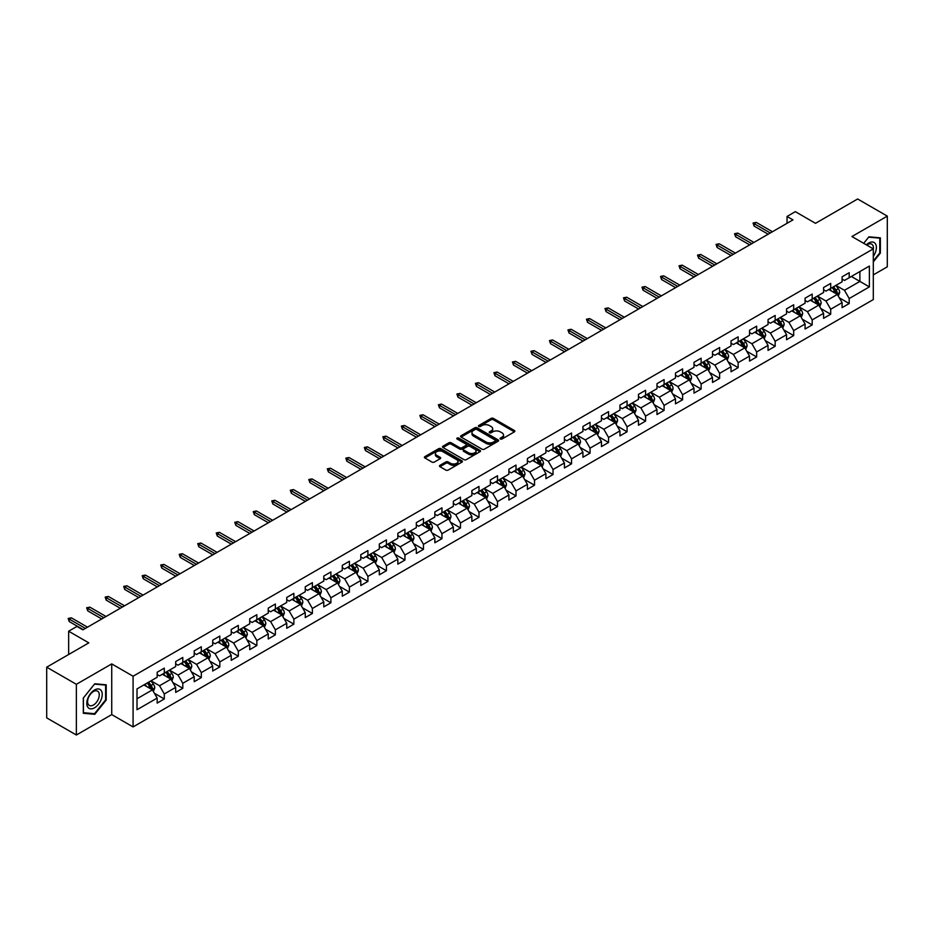 <?xml version="1.0" encoding="UTF-8"?>
<svg xmlns="http://www.w3.org/2000/svg" width="934" height="934" viewBox="0 0 934 934"><rect width="100%" height="100%" fill="white"/><g stroke="black" fill="none" stroke-linecap="round" stroke-linejoin="round"><path stroke-width="1.4" d="M500.379 439.003A1.156 0.665 0 0 0 502.013 439.003L514.389 431.858A1.646 0.946 0 0 0 514.867 431.181A1.646 0.946 0 0 0 514.389 430.504L493.421 418.409A1.646 0.946 0 0 0 491.086 418.409L478.71 425.554A1.156 0.665 0 0 0 480.345 426.488L481.944 425.565A5.265 3.047 0 0 1 489.404 425.565L491.144 426.581A5.265 3.047 0 0 1 492.685 428.729A5.265 3.047 0 0 1 491.144 430.878L489.544 431.8A1.156 0.665 0 0 0 491.179 432.746L492.778 431.823A5.265 3.047 0 0 1 500.227 431.823L501.978 432.827A5.265 3.047 0 0 1 503.519 434.987A5.265 3.047 0 0 1 501.978 437.135L500.379 438.058A1.156 0.665 0 0 0 500.379 439.003L500.379 438.058M439.961 465.342A1.646 0.946 0 0 0 439.47 466.019A1.646 0.946 0 0 0 439.961 466.685L445.833 470.082A1.646 0.946 0 0 0 448.168 470.082L461.91 462.143A1.646 0.946 0 0 0 462.388 461.478A1.646 0.946 0 0 0 461.91 460.801L440.941 448.705A1.646 0.946 0 0 0 438.618 448.705L424.877 456.633A1.646 0.946 0 0 0 424.386 457.31A1.646 0.946 0 0 0 424.877 457.975L431.975 462.085A1.646 0.946 0 0 0 434.31 462.085L440.194 458.687A1.646 0.946 0 0 0 440.673 458.01A1.646 0.946 0 0 0 440.194 457.345L436.668 455.302A4.401 2.545 0 0 1 435.372 453.504A4.401 2.545 0 0 1 438.093 451.157A4.401 2.545 0 0 1 442.903 451.706L456.703 459.68A4.401 2.545 0 0 1 457.987 461.478A4.401 2.545 0 0 1 455.267 463.824A4.401 2.545 0 0 1 450.468 463.276L448.168 461.945A1.646 0.946 0 0 0 445.833 461.945L439.961 465.342L439.961 466.685L445.833 463.322L445.833 461.945M873.302 274.9L887.3 266.82L887.3 216.116L857.634 198.989L815.51 223.319L795.336 211.668L787.035 216.466L792.966 219.887L82.892 629.843L76.962 626.422L68.649 631.221L68.649 654.512M76.366 684.307L76.366 735.011L111.73 714.592L111.73 663.899L76.366 684.307L46.7 667.18L88.823 642.861L68.649 631.221M111.73 663.899L133.083 676.228L873.302 248.864L873.302 299.569L133.083 726.921L133.083 676.228M887.3 216.116L851.936 236.535L873.302 248.864M482.061 449.172A1.646 0.946 0 0 0 484.396 449.172L498.137 441.233A1.646 0.946 0 0 0 498.616 440.568A1.646 0.946 0 0 0 498.137 439.891L477.169 427.784A1.646 0.946 0 0 0 474.846 427.784L461.092 435.723A1.646 0.946 0 0 0 460.614 436.388A1.646 0.946 0 0 0 461.092 437.065L482.061 449.172M457.543 439.249A1.156 0.665 0 0 1 458.711 439.412L480.006 451.706L466.276 459.621A1.646 0.946 0 0 1 463.953 459.621L442.985 447.526L442.985 446.183A1.646 0.946 0 0 0 442.506 446.849A1.646 0.946 0 0 0 442.985 447.526M442.985 446.183L448.869 442.786A1.646 0.946 0 0 1 451.192 442.786L459.703 447.69A1.646 0.946 0 0 0 462.026 447.69L465.926 445.436A1.646 0.946 0 0 0 466.416 444.771A1.646 0.946 0 0 0 465.926 444.094L457.076 438.98A1.156 0.665 0 0 1 458.711 438.046L480.018 450.351A1.646 0.946 0 0 1 480.508 451.017A1.646 0.946 0 0 1 480.018 451.694L480.018 450.351M76.366 735.011L46.7 717.884L46.7 667.18M154.39 693.25L164.291 698.971L164.291 693.974L175.685 687.389L175.685 692.398L182.807 688.288L182.807 683.279L194.202 676.706L194.202 681.703L201.312 677.594L201.312 672.597L212.707 666.024L212.707 671.021L219.829 666.911L219.829 661.902L231.223 655.329L231.223 660.326L238.333 656.217L238.333 651.22L249.728 644.647L249.728 649.644L256.85 645.534L256.85 640.537L268.245 633.952L268.245 638.961L275.367 634.851L275.367 629.843L286.75 623.27L286.75 628.267L293.871 624.157L293.871 619.16L305.266 612.576L305.266 617.584L312.388 613.475L312.388 608.466L323.771 601.893L323.771 606.89L330.893 602.78L330.893 597.783L342.288 591.21L342.288 596.207L349.409 592.098L349.409 587.101L360.793 580.516L360.793 585.525L367.914 581.415L367.914 576.406L379.309 569.833L379.309 574.83L386.431 570.721L386.431 565.724L397.826 559.139L397.826 564.148L404.936 560.038L404.936 555.029L416.331 548.456L416.331 553.453L423.452 549.344L423.452 544.347L434.847 537.774L434.847 542.771L441.957 538.661L441.957 533.664L453.352 527.08L453.352 532.088L460.474 527.979L460.474 522.97L471.868 516.397L471.868 521.394L478.99 517.284L478.99 512.287L490.373 505.703L490.373 510.711L497.495 506.602L497.495 501.593L508.89 495.02L508.89 500.017L516.012 495.907L516.012 490.91L527.395 484.337L527.395 489.334L534.517 485.225L534.517 480.228L545.911 473.643L545.911 478.652L553.033 474.53L553.033 469.533L564.416 462.96L564.416 467.957L571.538 463.848L571.538 458.851L582.933 452.266L582.933 457.275L590.054 453.165L590.054 448.157L601.449 441.584L601.449 446.58L608.559 442.471L608.559 437.474L619.954 430.901L619.954 435.898L627.076 431.788L627.076 426.791L638.471 420.207L638.471 425.215L645.581 421.094L645.581 416.097L656.976 409.524L656.976 414.521L664.097 410.411L664.097 405.414L675.492 398.83L675.492 403.838L682.614 399.729L682.614 394.72L693.997 388.147L693.997 393.144L701.119 389.034L701.119 384.037L712.514 377.464L712.514 382.461L719.635 378.352L719.635 373.343L731.018 366.77L731.018 371.779L738.14 367.657L738.14 362.661L749.535 356.087L749.535 361.084L756.657 356.975L756.657 351.978L768.04 345.393L768.04 350.402L775.162 346.292L775.162 341.284L786.556 334.711L786.556 339.707L793.678 335.598L793.678 330.601L805.073 324.028L805.073 329.025L812.183 324.915L812.183 319.907L823.578 313.334L823.578 318.331L830.7 314.221L830.7 309.224L842.094 302.651L842.094 307.648L849.204 303.538L849.204 298.541L869.379 286.89L869.379 266.062L859.887 271.549L859.887 281.414L869.379 286.89M164.291 698.971L157.169 703.08L157.169 698.083L137.006 709.723L137.006 688.895L157.169 677.255L157.169 672.246L164.291 668.137L164.291 673.145L175.685 666.561L175.685 661.564L182.807 657.454L182.807 662.451L194.202 655.878L194.202 650.881L201.312 646.772L201.312 651.769L212.707 645.196L212.707 640.187L219.829 636.077L219.829 641.086L231.223 634.501L231.223 629.504L238.333 625.395L238.333 630.392L249.728 623.819L249.728 618.81L256.85 614.7L256.85 619.709L268.245 613.124L268.245 608.127L275.367 604.018L275.367 609.015L286.75 602.442L286.75 597.445L293.871 593.335L293.871 598.332L305.266 591.759L305.266 586.75L312.388 582.641L312.388 587.649L323.771 581.065L323.771 576.068L330.893 571.958L330.893 576.955L342.288 570.382L342.288 565.374L349.409 561.264L349.409 566.273L360.793 559.688L360.793 554.691L367.914 550.581L367.914 555.578L379.309 549.005L379.309 544.008L386.431 539.899L386.431 544.896L397.826 538.323L397.826 533.314L404.936 529.204L404.936 534.201L416.331 527.628L416.331 522.631L423.452 518.522L423.452 523.519L434.847 516.946L434.847 511.937L441.957 507.827L441.957 512.836L453.352 506.251L453.352 501.254L460.474 497.145L460.474 502.142L471.868 495.569L471.868 490.572L478.99 486.451L478.99 491.459L490.373 484.886L490.373 479.878L497.495 475.768L497.495 480.765L508.89 474.192L508.89 469.195L516.012 465.085L516.012 470.082L527.395 463.509L527.395 458.501L534.517 454.391L534.517 459.4L545.911 452.815L545.911 447.818L553.033 443.708L553.033 448.705L564.416 442.132L564.416 437.135L571.538 433.014L571.538 438.023L582.933 431.45L582.933 426.441L590.054 422.331L590.054 427.328L601.449 420.755L601.449 415.758L608.559 411.649L608.559 416.646L619.954 410.073L619.954 405.064L627.076 400.955L627.076 405.963L638.471 399.378L638.471 394.382L645.581 390.272L645.581 395.269L656.976 388.696L656.976 383.699L664.097 379.578L664.097 384.586L675.492 378.001L675.492 373.005L682.614 368.895L682.614 373.892L693.997 367.319L693.997 362.322L701.119 358.212L701.119 363.209L712.514 356.636L712.514 351.628L719.635 347.518L719.635 352.527L731.018 345.942L731.018 340.945L738.14 336.835L738.14 341.832L749.535 335.259L749.535 330.251L756.657 326.141L756.657 331.15L768.04 324.565L768.04 319.568L775.162 315.458L775.162 320.455L786.556 313.882L786.556 308.885L793.678 304.776L793.678 309.773L805.073 303.2L805.073 298.191L812.183 294.082L812.183 299.09L823.578 292.505L823.578 287.509L830.7 283.399L830.7 288.396L842.094 281.823L842.094 276.814L849.204 272.705L849.204 277.713L869.379 266.062M162.399 674.243L170.934 679.17L159.551 685.743L151.004 680.816M157.169 674.511L159.551 675.877L164.291 673.145M159.551 685.743L164.291 693.974M170.934 679.17L175.685 687.389M180.904 663.549L189.45 668.487L178.055 675.06L169.509 670.133M175.685 663.829L178.055 665.195L182.807 662.451M178.055 675.06L182.807 683.279M189.45 668.487L194.202 676.706M199.421 652.866L207.967 657.793L196.572 664.378L188.026 659.439M194.202 653.135L196.572 654.512L201.312 651.769M196.572 664.378L201.312 672.597M207.967 657.793L212.707 666.024M217.926 642.172L226.472 647.11L215.077 653.683L206.542 648.756M212.707 642.452L215.077 643.818L219.829 641.086M215.077 653.683L219.829 661.902M226.472 647.11L231.223 655.329M236.442 631.489L244.988 636.428L233.593 643.001L225.047 638.062M231.223 631.769L233.593 633.135L238.333 630.392M233.593 643.001L238.333 651.22M244.988 636.428L249.728 644.647M254.947 620.806L263.493 625.733L252.098 632.306L243.564 627.379M249.728 621.075L252.098 622.441L256.85 619.709M252.098 632.306L256.85 640.537M263.493 625.733L268.245 633.952M273.464 610.112L282.01 615.051L270.615 621.624L262.069 616.697M268.245 610.392L270.615 611.758L275.367 609.015M270.615 621.624L275.367 629.843M282.01 615.051L286.75 623.27M291.968 599.43L300.514 604.356L289.131 610.941L280.585 606.003M286.75 599.698L289.131 601.076L293.871 598.332M289.131 610.941L293.871 619.16M300.514 604.356L305.266 612.576M310.485 588.735L319.031 593.674L307.636 600.247L299.09 595.32M305.266 589.015L307.636 590.381L312.388 587.649M307.636 600.247L312.388 608.466M319.031 593.674L323.771 601.893M329.002 578.053L337.536 582.991L326.153 589.564L317.607 584.626M323.771 578.321L326.153 579.699L330.893 576.955M326.153 589.564L330.893 597.783M337.536 582.991L342.288 591.21M347.506 567.37L356.052 572.297L344.658 578.87L336.112 573.943M342.288 567.639L344.658 569.004L349.409 566.273M344.658 578.87L349.409 587.101M356.052 572.297L360.793 580.516M366.023 556.676L374.557 561.614L363.174 568.187L354.628 563.26M360.793 556.956L363.174 558.322L367.914 555.578M363.174 568.187L367.914 576.406M374.557 561.614L379.309 569.833M384.528 545.993L393.074 550.92L381.679 557.505L373.133 552.566M379.309 546.262L381.679 547.639L386.431 544.896M381.679 557.505L386.431 565.724M393.074 550.92L397.826 559.139M403.044 535.299L411.59 540.237L400.196 546.81L391.65 541.883M397.826 535.579L400.196 536.945L404.936 534.201M400.196 546.81L404.936 555.029M411.59 540.237L416.331 548.456M421.549 524.616L430.095 529.543L418.701 536.128L410.166 531.189M416.331 524.885L418.701 526.262L423.452 523.519M418.701 536.128L423.452 544.347M430.095 529.543L434.847 537.774M440.066 513.933L448.612 518.86L437.217 525.433L428.671 520.507M434.847 514.202L437.217 515.568L441.957 512.836M437.217 525.433L441.957 533.664M448.612 518.86L453.352 527.08M458.571 503.239L467.117 508.178L455.722 514.751L447.188 509.812M453.352 503.519L455.722 504.885L460.474 502.142M455.722 514.751L460.474 522.97M467.117 508.178L471.868 516.397M477.087 492.557L485.633 497.483L474.238 504.068L465.692 499.13M471.868 492.825L474.238 494.203L478.99 491.459M474.238 504.068L478.99 512.287M485.633 497.483L490.373 505.703M495.592 481.862L504.138 486.801L492.755 493.374L484.209 488.447M490.373 482.142L492.755 483.508L497.495 480.765M492.755 493.374L497.495 501.593M504.138 486.801L508.89 495.02M514.109 471.18L522.655 476.106L511.26 482.691L502.714 477.753M508.89 471.448L511.26 472.826L516.012 470.082M511.26 482.691L516.012 490.91M522.655 476.106L527.395 484.337M532.625 460.497L541.16 465.424L529.776 471.997L521.23 467.07M527.395 460.766L529.776 462.132L534.517 459.4M529.776 471.997L534.517 480.228M541.16 465.424L545.911 473.643M551.13 449.803L559.676 454.741L548.281 461.314L539.735 456.376M545.911 450.083L548.281 451.449L553.033 448.705M548.281 461.314L553.033 469.533M559.676 454.741L564.416 462.96M569.647 439.12L578.181 444.047L566.798 450.632L558.252 445.693M564.416 439.389L566.798 440.766L571.538 438.023M566.798 450.632L571.538 458.851M578.181 444.047L582.933 452.266M588.151 428.426L596.698 433.364L585.303 439.937L576.757 435.011M582.933 428.706L585.303 430.072L590.054 427.328M585.303 439.937L590.054 448.157M596.698 433.364L601.449 441.584M606.668 417.743L615.214 422.67L603.819 429.255L595.273 424.316M601.449 418.012L603.819 419.389L608.559 416.646M603.819 429.255L608.559 437.474M615.214 422.67L619.954 430.901M625.173 407.061L633.719 411.987L622.324 418.56L613.79 413.634M619.954 407.329L622.324 408.695L627.076 405.963M622.324 418.56L627.076 426.791M633.719 411.987L638.471 420.207M643.689 396.366L652.236 401.305L640.841 407.878L632.295 402.939M638.471 396.646L640.841 398.012L645.581 395.269M640.841 407.878L645.581 416.097M652.236 401.305L656.976 409.524M662.194 385.684L670.74 390.61L659.346 397.195L650.811 392.257M656.976 385.952L659.346 387.33L664.097 384.586M659.346 397.195L664.097 405.414M670.74 390.61L675.492 398.83M680.711 374.989L689.257 379.928L677.862 386.501L669.316 381.574M675.492 375.27L677.862 376.636L682.614 373.892M677.862 386.501L682.614 394.72M689.257 379.928L693.997 388.147M699.216 364.307L707.762 369.234L696.379 375.818L687.833 370.88M693.997 364.575L696.379 365.953L701.119 363.209M696.379 375.818L701.119 384.037M707.762 369.234L712.514 377.464M717.732 353.612L726.278 358.551L714.884 365.124L706.337 360.197M712.514 353.893L714.884 355.259L719.635 352.527M714.884 365.124L719.635 373.343M726.278 358.551L731.018 366.77M736.249 342.93L744.783 347.868L733.4 354.441L724.854 349.503M731.018 343.21L733.4 344.576L738.14 341.832M733.4 354.441L738.14 362.661M744.783 347.868L749.535 356.087M754.754 332.247L763.3 337.174L751.905 343.747L743.359 338.82M749.535 332.516L751.905 333.882L756.657 331.15M751.905 343.747L756.657 351.978M763.3 337.174L768.04 345.393M773.27 321.553L781.805 326.491L770.422 333.064L761.875 328.138M768.04 321.833L770.422 323.199L775.162 320.455M770.422 333.064L775.162 341.284M781.805 326.491L786.556 334.711M791.775 310.87L800.321 315.797L788.926 322.382L780.38 317.443M786.556 311.139L788.926 312.516L793.678 309.773M788.926 322.382L793.678 330.601M800.321 315.797L805.073 324.028M810.292 300.176L818.838 305.114L807.443 311.687L798.897 306.761M805.073 300.456L807.443 301.822L812.183 299.09M807.443 311.687L812.183 319.907M818.838 305.114L823.578 313.334M828.797 289.493L837.343 294.432L825.948 301.005L817.413 296.066M823.578 289.773L825.948 291.139L830.7 288.396M825.948 301.005L830.7 309.224M837.343 294.432L842.094 302.651M851.341 276.476L859.887 281.414L844.464 290.311L835.918 285.384M842.094 279.079L844.464 280.445L849.204 277.713M844.464 290.311L849.204 298.541M111.73 714.592L133.083 726.921M787.035 216.466L787.035 223.319M137.006 698.76L152.429 689.864L143.883 684.926M152.429 689.864L157.169 698.083M839.304 297.818L849.204 303.538M820.788 308.5L830.7 314.221M802.283 319.194L812.183 324.915M783.766 329.877L793.678 335.598M765.261 340.571L775.162 346.292M746.745 351.254L756.657 356.975M728.24 361.937L738.14 367.657M709.723 372.631L719.635 378.352M691.207 383.314L701.119 389.034M672.702 394.008L682.614 399.729M654.185 404.691L664.097 410.411M635.68 415.373L645.581 421.094M617.164 426.067L627.076 431.788M598.659 436.75L608.559 442.471M580.142 447.444L590.054 453.165M561.638 458.127L571.538 463.848M543.121 468.821L553.033 474.53M524.616 479.504L534.517 485.225M506.1 490.187L516.012 495.907M487.583 500.881L497.495 506.602M469.078 511.563L478.99 517.284M450.562 522.258L460.474 527.979M432.057 532.94L441.957 538.661M413.54 543.623L423.452 549.344M395.035 554.317L404.936 560.038M376.519 565L386.431 570.721M358.014 575.694L367.914 581.415M339.497 586.377L349.409 592.098M320.992 597.059L330.893 602.78M302.476 607.754L312.388 613.475M283.959 618.436L293.871 624.157M265.454 629.131L275.367 634.851M246.938 639.813L256.85 645.534M228.433 650.496L238.333 656.217M209.917 661.19L219.829 666.911M191.412 671.873L201.312 677.594M172.895 682.567L182.807 688.288M873.302 261.894L880.353 253.114L880.353 237.843L868.912 236.816L863.681 243.319M83.313 713.284L94.754 714.312L106.207 700.056L106.207 684.797L94.754 683.77L83.313 698.013L83.313 713.284M879.77 252.764L880.353 253.114M105.612 699.718L106.207 700.056M93.552 713.611L94.754 714.312M500.834 439.167L501.978 438.501A5.265 3.047 0 0 0 503.519 436.353L503.519 434.987M492.685 428.729L492.685 430.095A5.265 3.047 0 0 1 491.144 432.255L490.011 432.909M514.365 431.87L493.421 419.775A1.646 0.946 0 0 0 491.086 419.775L479.177 426.651M498.137 439.891L498.137 441.233L477.169 429.161A1.646 0.946 0 0 0 474.846 429.161L461.116 437.077L461.092 435.723M495.218 441.035A1.156 0.665 0 0 0 495.218 440.089L476.819 429.465A1.156 0.665 0 0 0 475.184 429.465L473.503 430.446A5.265 3.047 0 0 0 471.962 432.594A5.265 3.047 0 0 0 473.503 434.742L486.077 442.004A5.265 3.047 0 0 0 493.537 442.004L495.218 441.035L495.218 442.401A1.156 0.665 0 0 0 495.557 441.934L495.557 440.568M471.962 432.594L471.962 433.96A5.265 3.047 0 0 0 473.503 436.12L473.503 434.742M495.218 442.401L493.537 443.381A5.265 3.047 0 0 1 486.077 443.381L473.503 436.12M443.008 447.538L448.869 444.152L448.869 442.786M466.416 444.771L466.416 446.137A1.646 0.946 0 0 1 465.926 446.814L462.026 449.056A1.646 0.946 0 0 1 459.703 449.056L451.192 444.152A1.646 0.946 0 0 0 448.869 444.152M468.518 452.78A4.401 2.545 0 0 0 473.328 453.34A4.401 2.545 0 0 0 476.048 450.982A4.401 2.545 0 0 0 474.752 449.184L469.895 446.382A1.646 0.946 0 0 0 467.56 446.382L463.661 448.635A1.646 0.946 0 0 0 463.171 449.301A1.646 0.946 0 0 0 463.661 449.978L468.518 452.78L468.518 454.157A4.401 2.545 0 0 0 473.328 454.706A4.401 2.545 0 0 0 476.048 452.36L476.048 450.982M463.171 449.301L463.171 450.678A1.646 0.946 0 0 0 463.661 451.344L463.661 449.978M468.518 454.157L463.661 451.344M457.987 461.478L457.987 462.844A4.401 2.545 0 0 1 455.267 465.202A4.401 2.545 0 0 1 450.468 464.642L448.168 463.322A1.646 0.946 0 0 0 445.833 463.322M435.372 453.504L435.372 454.881A4.401 2.545 0 0 0 436.668 456.679L436.668 455.302M440.171 458.699L436.668 456.679M461.886 462.167L440.941 450.071A1.646 0.946 0 0 0 438.618 450.071L424.9 457.987M838.277 296.055L839.689 292.494A4.448 2.569 -120 0 0 838.277 288.711L835.825 285.442M831.552 291.081L829.894 288.863M832.147 287.567L834.599 290.836A4.448 2.569 60 0 1 835.872 293.51L837.296 292.681A4.448 2.569 -120 0 0 836.023 290.007L833.572 286.738M832.451 287.38L835.171 291.011A2.265 1.308 60 0 1 835.58 291.7L837.296 292.681M770.305 232.975L754.135 223.646L754.135 226.11L753.073 223.028L754.135 223.646L756.271 222.409L772.43 231.737M754.135 226.11L768.168 234.212M753.073 223.028L756.271 222.409M873.302 256.406A10.904 6.293 120 0 0 875.345 252.542A10.904 6.293 120 0 0 874.668 242.887A10.904 6.293 120 0 0 866.308 244.836M879.034 237.726L879.77 238.147L879.77 252.939L873.302 260.983M863.705 243.33L868.667 237.154L879.77 238.147M873.302 249.448A8.254 4.763 120 0 0 871.714 244.171A8.254 4.763 120 0 0 866.787 245.105M94.521 707.809A10.904 6.293 120 0 0 102.238 694.452A10.904 6.293 120 0 0 94.521 689.992A10.904 6.293 120 0 0 86.804 703.36A10.904 6.293 120 0 0 94.521 707.809M93.435 705.018A8.254 4.763 120 0 0 98.829 697.745A8.254 4.763 120 0 0 97.568 691.125A8.254 4.763 120 0 0 93.435 691.534A8.254 4.763 120 0 0 88.041 698.807A8.254 4.763 120 0 0 89.314 705.427A8.254 4.763 120 0 0 93.435 705.018M83.43 697.908L94.521 684.108L105.612 685.101L105.612 699.893L94.521 713.693L83.43 712.7L83.406 697.896M104.877 684.68L105.612 685.101M819.772 306.737L821.184 303.176A4.448 2.569 -120 0 0 819.76 299.394L817.308 296.125M813.047 301.775L811.377 299.545M813.631 298.25L816.082 301.519A4.448 2.569 60 0 1 817.355 304.192L818.779 303.375A4.448 2.569 -120 0 0 817.507 300.701L815.055 297.432M813.946 298.074L816.666 301.694A2.265 1.308 60 0 1 817.075 302.382L818.779 303.375M801.255 317.42L802.668 313.871A4.448 2.569 -120 0 0 801.255 310.088L798.803 306.807M794.53 312.458L792.873 310.24M795.126 308.932L797.578 312.201A4.448 2.569 60 0 1 798.85 314.886L800.275 314.058A4.448 2.569 -120 0 0 799.002 311.384L796.55 308.115M795.429 308.757L798.15 312.388A2.265 1.308 60 0 1 798.558 313.077L800.275 314.058M751.788 243.657L735.63 234.329L735.63 236.792L734.556 233.71L735.63 234.329L737.767 233.103L753.925 242.431M735.63 236.792L749.652 244.895M734.556 233.71L737.767 233.103M733.272 254.352L717.114 245.023L717.114 247.487L716.051 244.404L717.114 245.023L719.25 243.786L735.408 253.114M717.114 247.487L731.135 255.577M716.051 244.404L719.25 243.786M782.75 328.114L784.163 324.553A4.448 2.569 -120 0 0 782.739 320.771L780.287 317.502M776.026 323.152L774.356 320.922M776.609 319.626L779.061 322.895A4.448 2.569 60 0 1 780.334 325.569L781.758 324.752A4.448 2.569 -120 0 0 780.485 322.067L778.034 318.798M776.925 319.44L779.633 323.071A2.265 1.308 60 0 1 780.053 323.759L781.758 324.752M764.234 338.797L765.646 335.248A4.448 2.569 -120 0 0 764.234 331.453L761.782 328.184M757.509 333.835L755.851 331.617M758.104 330.309L760.545 333.578A4.448 2.569 60 0 1 761.817 336.252L763.241 335.434A4.448 2.569 -120 0 0 761.969 332.761L759.529 329.492M758.408 330.134L761.128 333.765A2.265 1.308 60 0 1 761.537 334.442L763.241 335.434M745.729 349.491L747.142 345.93A4.448 2.569 -120 0 0 745.717 342.148L743.266 338.879M739.004 344.518L737.335 342.299M739.588 341.003L742.04 344.272A4.448 2.569 60 0 1 743.312 346.946L744.737 346.117A4.448 2.569 -120 0 0 743.464 343.443L741.012 340.174M739.903 340.817L742.612 344.448A2.265 1.308 60 0 1 743.032 345.136L744.737 346.117M714.767 265.034L698.609 255.706L698.609 258.169L697.535 255.087L698.609 255.706L700.745 254.468L716.903 263.808M698.609 258.169L712.63 266.272M697.535 255.087L700.745 254.468M696.25 275.728L680.092 266.388L680.092 268.864L679.03 265.781L680.092 266.388L682.229 265.163L698.387 274.491M680.092 268.864L694.114 276.954M679.03 265.781L682.229 265.163M677.745 286.411L661.587 277.083L661.587 279.546L660.513 276.464L661.587 277.083L663.712 275.845L679.882 285.174M661.587 279.546L675.609 287.649M660.513 276.464L663.712 275.845M659.229 297.094L643.071 287.765L643.071 290.229L641.997 287.147L643.071 287.765L645.207 286.54L661.365 295.868M643.071 290.229L657.092 298.331M641.997 287.147L645.207 286.54M640.724 307.788L624.554 298.46L624.554 300.923L623.492 297.841L624.554 298.46L626.691 297.222L642.861 306.55M624.554 300.923L638.587 309.014M623.492 297.841L626.691 297.222M622.207 318.471L606.049 309.142L606.049 311.606L604.975 308.524L606.049 309.142L608.186 307.905L624.344 317.245M606.049 311.606L620.071 319.708M604.975 308.524L608.186 307.905M603.703 329.165L587.533 319.825L587.533 322.3L586.47 319.218L587.533 319.825L589.669 318.599L605.839 327.927M587.533 322.3L601.566 330.391M586.47 319.218L589.669 318.599M585.186 339.848L569.028 330.519L569.028 332.983L567.954 329.9L569.028 330.519L571.164 329.282L587.323 338.61M569.028 332.983L583.049 341.085M567.954 329.9L571.164 329.282M566.681 350.53L550.511 341.202L550.511 343.665L549.449 340.583L550.511 341.202L552.648 339.976L568.806 349.304M550.511 343.665L564.545 351.768M549.449 340.583L552.648 339.976M548.165 361.224L532.006 351.896L532.006 354.36L530.932 351.277L532.006 351.896L534.143 350.659L550.301 359.987M532.006 354.36L546.028 362.45M530.932 351.277L534.143 350.659M529.648 371.907L513.49 362.579L513.49 365.042L512.427 361.96L513.49 362.579L515.626 361.341L531.785 370.681M513.49 365.042L527.512 373.145M512.427 361.96L515.626 361.341M511.143 382.601L494.985 373.261L494.985 375.737L493.911 372.654L494.985 373.261L497.122 372.036L513.28 381.364M494.985 375.737L509.007 383.827M493.911 372.654L497.122 372.036M492.627 393.284L476.468 383.956L476.468 386.419L475.406 383.337L476.468 383.956L478.605 382.718L494.763 392.046M476.468 386.419L490.49 394.522M475.406 383.337L478.605 382.718M474.122 403.967L457.964 394.638L457.964 397.102L456.889 394.02L457.964 394.638L460.088 393.412L476.258 402.741M457.964 397.102L471.985 405.204M456.889 394.02L460.088 393.412M455.605 414.661L439.447 405.333L439.447 407.796L438.385 404.714L439.447 405.333L441.584 404.095L457.742 413.423M439.447 407.796L453.469 415.887M438.385 404.714L441.584 404.095M437.1 425.344L420.93 416.015L420.93 418.479L419.868 415.397L420.93 416.015L423.067 414.778L439.237 424.118M420.93 418.479L434.964 426.581M419.868 415.397L423.067 414.778M418.584 436.038L402.426 426.698L402.426 429.173L401.351 426.091L402.426 426.698L404.562 425.472L420.72 434.8M402.426 429.173L416.447 437.264M401.351 426.091L404.562 425.472M400.079 446.721L383.909 437.392L383.909 439.856L382.847 436.773L383.909 437.392L386.046 436.155L402.215 445.483M383.909 439.856L397.942 447.958M382.847 436.773L386.046 436.155M381.562 457.403L365.404 448.075L365.404 450.538L364.33 447.456L365.404 448.075L367.541 446.849L383.699 456.177M365.404 450.538L379.426 458.641M364.33 447.456L367.541 446.849M727.212 360.174L728.625 356.613A4.448 2.569 -120 0 0 727.201 352.83L724.761 349.561M720.488 355.212L718.818 352.994M721.083 351.686L723.523 354.955A4.448 2.569 60 0 1 724.796 357.629L726.22 356.811A4.448 2.569 -120 0 0 724.947 354.138L722.507 350.869M721.387 351.511L724.107 355.13A2.265 1.308 60 0 1 724.515 355.819L726.22 356.811M708.708 370.856L710.109 367.307A4.448 2.569 -120 0 0 708.696 363.524L706.244 360.255M701.971 365.894L700.313 363.676M702.566 362.369L705.018 365.638A4.448 2.569 60 0 1 706.291 368.323L707.715 367.494A4.448 2.569 -120 0 0 706.443 364.82L703.991 361.551M702.882 362.194L705.59 365.824A2.265 1.308 60 0 1 706.011 366.513L707.715 367.494M690.191 381.551L691.604 377.99A4.448 2.569 -120 0 0 690.179 374.207L687.739 370.938M683.466 376.589L681.797 374.359M684.05 373.063L686.502 376.332A4.448 2.569 60 0 1 687.774 379.006L689.199 378.188A4.448 2.569 -120 0 0 687.926 375.503L685.474 372.234M684.365 372.888L687.085 376.507A2.265 1.308 60 0 1 687.494 377.196L689.199 378.188M671.674 392.233L673.087 388.684A4.448 2.569 -120 0 0 671.674 384.89L669.223 381.621M664.95 387.271L663.292 385.053M665.545 383.746L667.997 387.015A4.448 2.569 60 0 1 669.269 389.688L670.694 388.871A4.448 2.569 -120 0 0 669.421 386.197L666.969 382.928M665.849 383.57L668.569 387.201A2.265 1.308 60 0 1 668.977 387.89L670.694 388.871M653.17 402.928L654.582 399.367A4.448 2.569 -120 0 0 653.158 395.584L650.706 392.315M646.445 397.954L644.775 395.736M647.029 394.44L649.48 397.709A4.448 2.569 60 0 1 650.753 400.382L652.177 399.554A4.448 2.569 -120 0 0 650.905 396.88L648.453 393.611M647.344 394.253L650.064 397.884A2.265 1.308 60 0 1 650.473 398.573L652.177 399.554M634.653 413.61L636.066 410.061A4.448 2.569 -120 0 0 634.653 406.267L632.201 402.998M627.928 408.648L626.27 406.43M628.524 405.123L630.975 408.392A4.448 2.569 60 0 1 632.248 411.065L633.672 410.248A4.448 2.569 -120 0 0 632.4 407.574L629.948 404.305M628.827 404.947L631.547 408.567A2.265 1.308 60 0 1 631.956 409.255L633.672 410.248M616.148 424.293L617.561 420.744A4.448 2.569 -120 0 0 616.136 416.961L613.685 413.692M609.423 419.331L607.754 417.113M610.007 415.805L612.459 419.074A4.448 2.569 60 0 1 613.731 421.759L615.156 420.93A4.448 2.569 -120 0 0 613.883 418.257L611.431 414.988M610.322 415.63L613.043 419.261A2.265 1.308 60 0 1 613.451 419.95L615.156 420.93M597.632 434.987L599.044 431.426A4.448 2.569 -120 0 0 597.632 427.644L595.18 424.375M590.907 430.025L589.249 427.795M591.502 426.499L593.954 429.768A4.448 2.569 60 0 1 595.227 432.442L596.651 431.625A4.448 2.569 -120 0 0 595.378 428.939L592.927 425.671M591.806 426.324L594.526 429.944A2.265 1.308 60 0 1 594.935 430.632L596.651 431.625M579.127 445.67L580.539 442.121A4.448 2.569 -120 0 0 579.115 438.326L576.663 435.057M572.402 440.708L570.732 438.49M572.986 437.182L575.437 440.451A4.448 2.569 60 0 1 576.71 443.125L578.134 442.307A4.448 2.569 -120 0 0 576.862 439.634L574.41 436.365M573.301 437.007L576.009 440.638A2.265 1.308 60 0 1 576.43 441.327L578.134 442.307M560.61 456.364L562.023 452.803A4.448 2.569 -120 0 0 560.61 449.021L558.158 445.752M553.885 451.391L552.227 449.172M554.481 447.876L556.921 451.145A4.448 2.569 60 0 1 558.193 453.819L559.618 452.99A4.448 2.569 -120 0 0 558.345 450.316L555.905 447.047M554.784 447.69L557.505 451.32A2.265 1.308 60 0 1 557.913 452.009L559.618 452.99M542.105 467.047L543.518 463.498A4.448 2.569 -120 0 0 542.094 459.703L539.642 456.434M535.38 462.085L533.711 459.867M535.964 458.559L538.416 461.828A4.448 2.569 60 0 1 539.689 464.502L541.113 463.684A4.448 2.569 -120 0 0 539.84 461.011L537.389 457.742M536.279 458.384L538.988 462.003A2.265 1.308 60 0 1 539.408 462.692L541.113 463.684M523.589 477.741L525.001 474.18A4.448 2.569 -120 0 0 523.577 470.397L521.137 467.128M516.864 472.767L515.194 470.549M517.459 469.242L519.899 472.522A4.448 2.569 60 0 1 521.172 475.196L522.596 474.367A4.448 2.569 -120 0 0 521.324 471.693L518.884 468.424M517.763 469.066L520.483 472.697A2.265 1.308 60 0 1 520.892 473.386L522.596 474.367M505.084 488.424L506.485 484.863A4.448 2.569 -120 0 0 505.072 481.08L502.62 477.811M498.347 483.462L496.69 481.232M498.943 479.936L501.395 483.205A4.448 2.569 60 0 1 502.667 485.878L504.091 485.061A4.448 2.569 -120 0 0 502.819 482.376L500.367 479.107M499.258 479.761L501.967 483.38A2.265 1.308 60 0 1 502.387 484.069L504.091 485.061M486.567 499.106L487.98 495.557A4.448 2.569 -120 0 0 486.556 491.763L484.116 488.494M479.842 494.144L478.173 491.926M480.438 490.619L482.878 493.888A4.448 2.569 60 0 1 484.151 496.561L485.575 495.744A4.448 2.569 -120 0 0 484.302 493.07L481.851 489.801M480.741 490.443L483.462 494.074A2.265 1.308 60 0 1 483.87 494.763L485.575 495.744M468.051 509.801L469.463 506.24A4.448 2.569 -120 0 0 468.051 502.457L465.599 499.188M461.326 504.827L459.668 502.609M461.921 501.313L464.373 504.582A4.448 2.569 60 0 1 465.646 507.255L467.07 506.426A4.448 2.569 -120 0 0 465.797 503.753L463.346 500.484M462.225 501.126L464.945 504.757A2.265 1.308 60 0 1 465.354 505.446L467.07 506.426M449.546 520.483L450.959 516.934A4.448 2.569 -120 0 0 449.534 513.14L447.082 509.871M442.821 515.521L441.152 513.303M443.405 511.995L445.857 515.264A4.448 2.569 60 0 1 447.129 517.938L448.553 517.121A4.448 2.569 -120 0 0 447.281 514.447L444.829 511.178M443.72 511.82L446.44 515.44A2.265 1.308 60 0 1 446.849 516.128L448.553 517.121M431.029 531.177L432.442 527.617A4.448 2.569 -120 0 0 431.029 523.834L428.578 520.565M424.305 526.204L422.647 523.986M424.9 522.69L427.352 525.959A4.448 2.569 60 0 1 428.624 528.632L430.049 527.803A4.448 2.569 -120 0 0 428.776 525.13L426.324 521.861M425.203 522.503L427.924 526.134A2.265 1.308 60 0 1 428.332 526.823L430.049 527.803M412.524 541.86L413.937 538.299A4.448 2.569 -120 0 0 412.513 534.517L410.061 531.248M405.8 536.898L404.13 534.668M406.383 533.372L408.835 536.641A4.448 2.569 60 0 1 410.108 539.315L411.532 538.498A4.448 2.569 -120 0 0 410.259 535.824L407.808 532.543M406.699 533.197L409.419 536.817A2.265 1.308 60 0 1 409.828 537.505L411.532 538.498M394.008 552.543L395.421 548.994A4.448 2.569 -120 0 0 394.008 545.199L391.556 541.93M387.283 547.581L385.625 545.363M387.879 544.055L390.33 547.324A4.448 2.569 60 0 1 391.603 549.998L393.027 549.18A4.448 2.569 -120 0 0 391.755 546.507L389.303 543.238M388.182 543.88L390.902 547.511A2.265 1.308 60 0 1 391.311 548.2L393.027 549.18M375.503 563.237L376.916 559.676A4.448 2.569 -120 0 0 375.491 555.893L373.04 552.624M368.778 558.263L367.109 556.045M369.362 554.749L371.814 558.018A4.448 2.569 60 0 1 373.086 560.692L374.511 559.863A4.448 2.569 -120 0 0 373.238 557.189L370.786 553.92M369.677 554.562L372.386 558.193A2.265 1.308 60 0 1 372.806 558.882L374.511 559.863M356.986 573.92L358.399 570.37A4.448 2.569 -120 0 0 356.986 566.576L354.535 563.307M350.262 568.958L348.604 566.74M350.857 565.432L353.297 568.701A4.448 2.569 60 0 1 354.57 571.375L355.994 570.557A4.448 2.569 -120 0 0 354.722 567.884L352.281 564.615M351.161 565.257L353.881 568.876A2.265 1.308 60 0 1 354.29 569.565L355.994 570.557M338.482 584.614L339.894 581.053A4.448 2.569 -120 0 0 338.47 577.27L336.018 574.001M331.757 579.64L330.087 577.422M332.341 576.126L334.792 579.395A4.448 2.569 60 0 1 336.065 582.069L337.489 581.24A4.448 2.569 -120 0 0 336.217 578.566L333.765 575.297M332.656 575.939L335.364 579.57A2.265 1.308 60 0 1 335.785 580.259L337.489 581.24M319.965 595.297L321.378 591.736A4.448 2.569 -120 0 0 319.953 587.953L317.513 584.684M313.24 590.335L311.571 588.105M313.836 586.809L316.276 590.078A4.448 2.569 60 0 1 317.548 592.751L318.973 591.934A4.448 2.569 -120 0 0 317.7 589.261L315.26 585.992M314.139 586.634L316.859 590.253A2.265 1.308 60 0 1 317.268 590.942L318.973 591.934M301.46 605.979L302.861 602.43A4.448 2.569 -120 0 0 301.448 598.636L298.997 595.367M294.724 601.017L293.066 598.799M295.319 597.491L297.771 600.76A4.448 2.569 60 0 1 299.043 603.434L300.468 602.617A4.448 2.569 -120 0 0 299.195 599.943L296.743 596.674M295.634 597.316L298.343 600.947A2.265 1.308 60 0 1 298.763 601.636L300.468 602.617M282.944 616.673L284.356 613.113A4.448 2.569 -120 0 0 282.932 609.33L280.492 606.061M276.219 611.7L274.549 609.482M276.814 608.186L279.254 611.455A4.448 2.569 60 0 1 280.527 614.128L281.951 613.299A4.448 2.569 -120 0 0 280.679 610.626L278.227 607.357M277.118 607.999L279.838 611.63A2.265 1.308 60 0 1 280.247 612.319L281.951 613.299M363.057 468.097L346.888 458.769L346.888 461.233L345.825 458.15L346.888 458.769L349.024 457.532L365.182 466.86M346.888 461.233L360.921 469.323M345.825 458.15L349.024 457.532M344.541 478.78L328.383 469.452L328.383 471.915L327.309 468.833L328.383 469.452L330.519 468.214L346.677 477.554M328.383 471.915L342.404 480.018M327.309 468.833L330.519 468.214M326.024 489.474L309.866 480.134L309.866 482.609L308.804 479.527L309.866 480.134L312.003 478.909L328.161 488.237M309.866 482.609L323.9 490.7M308.804 479.527L312.003 478.909M307.519 500.157L291.361 490.829L291.361 493.292L290.287 490.21L291.361 490.829L293.498 489.591L309.656 498.919M291.361 493.292L305.383 501.395M290.287 490.21L293.498 489.591M289.003 510.84L272.845 501.511L272.845 503.986L271.782 500.893L272.845 501.511L274.981 500.285L291.139 509.614M272.845 503.986L286.866 512.077M271.782 500.893L274.981 500.285M270.498 521.534L254.34 512.206L254.34 514.669L253.266 511.587L254.34 512.206L256.465 510.968L272.635 520.296M254.34 514.669L268.362 522.771M253.266 511.587L256.465 510.968M251.982 532.217L235.823 522.888L235.823 525.352L234.761 522.269L235.823 522.888L237.96 521.651L254.118 530.991M235.823 525.352L249.845 533.454M234.761 522.269L237.96 521.651M233.477 542.911L217.307 533.571L217.307 536.046L216.244 532.964L217.307 533.571L219.443 532.345L235.613 541.673M217.307 536.046L231.34 544.137M216.244 532.964L219.443 532.345M214.96 553.593L198.802 544.265L198.802 546.729L197.728 543.646L198.802 544.265L200.938 543.028L217.097 552.356M198.802 546.729L212.824 554.831M197.728 543.646L200.938 543.028M264.427 627.356L265.84 623.807A4.448 2.569 -120 0 0 264.427 620.013L261.975 616.744M257.702 622.394L256.044 620.176M258.298 618.868L260.749 622.137A4.448 2.569 60 0 1 262.022 624.811L263.446 623.994A4.448 2.569 -120 0 0 262.174 621.32L259.722 618.051M258.613 618.693L261.322 622.313A2.265 1.308 60 0 1 261.73 623.001L263.446 623.994M196.455 564.288L180.285 554.948L180.285 557.423L179.223 554.329L180.285 554.948L182.422 553.722L198.592 563.05M180.285 557.423L194.319 565.514M179.223 554.329L182.422 553.722M245.922 638.05L247.335 634.49A4.448 2.569 -120 0 0 245.911 630.707L243.459 627.438M239.197 633.077L237.528 630.859M239.781 629.563L242.233 632.832A4.448 2.569 60 0 1 243.505 635.505L244.93 634.676A4.448 2.569 -120 0 0 243.657 632.003L241.206 628.734M240.096 629.376L242.817 633.007A2.265 1.308 60 0 1 243.225 633.696L244.93 634.676M177.939 574.97L161.78 565.642L161.78 568.106L160.706 565.023L161.78 565.642L163.917 564.405L180.075 573.733M161.78 568.106L175.802 576.208M160.706 565.023L163.917 564.405M227.406 648.733L228.818 645.172A4.448 2.569 -120 0 0 227.406 641.389L224.954 638.12M220.681 643.771L219.023 641.541M221.276 640.245L223.728 643.514A4.448 2.569 60 0 1 225.001 646.188L226.425 645.371A4.448 2.569 -120 0 0 225.152 642.697L222.701 639.428M221.58 640.07L224.3 643.689A2.265 1.308 60 0 1 224.709 644.378L226.425 645.371M159.434 585.653L143.264 576.325L143.264 578.788L142.201 575.706L143.264 576.325L145.4 575.087L161.559 584.427M143.264 578.788L157.297 586.891M142.201 575.706L145.4 575.087M208.901 659.416L210.313 655.866A4.448 2.569 -120 0 0 208.889 652.084L206.437 648.803M202.176 654.454L200.506 652.236M202.76 650.928L205.211 654.197A4.448 2.569 60 0 1 206.484 656.882L207.908 656.053A4.448 2.569 -120 0 0 206.636 653.38L204.184 650.111M203.075 650.753L205.795 654.384A2.265 1.308 60 0 1 206.204 655.073L207.908 656.053M140.917 596.347L124.759 587.019L124.759 589.482L123.685 586.4L124.759 587.019L126.896 585.781L143.054 595.11M124.759 589.482L138.781 597.573M123.685 586.4L126.896 585.781M190.384 670.11L191.797 666.549A4.448 2.569 -120 0 0 190.384 662.766L187.932 659.497M183.659 665.136L182.002 662.918M184.255 661.622L186.707 664.891A4.448 2.569 60 0 1 187.979 667.565L189.404 666.736A4.448 2.569 -120 0 0 188.131 664.062L185.679 660.793M184.558 661.435L187.279 665.066A2.265 1.308 60 0 1 187.687 665.755L189.404 666.736M122.401 607.03L106.242 597.702L106.242 600.165L105.18 597.083L106.242 597.702L108.379 596.464L124.537 605.804M106.242 600.165L120.276 608.268M105.18 597.083L108.379 596.464M171.879 680.793L173.292 677.243A4.448 2.569 -120 0 0 171.868 673.449L169.416 670.18M165.155 675.831L163.485 673.612M165.738 672.305L168.19 675.574A4.448 2.569 60 0 1 169.463 678.247L170.887 677.43A4.448 2.569 -120 0 0 169.614 674.757L167.163 671.488M166.054 672.13L168.774 675.761A2.265 1.308 60 0 1 169.182 676.438L170.887 677.43M103.896 617.724L87.738 608.384L87.738 610.859L86.664 607.777L87.738 608.384L89.874 607.158L106.032 616.487M87.738 610.859L101.759 618.95M86.664 607.777L89.874 607.158M153.363 691.487L154.775 687.926A4.448 2.569 -120 0 0 153.363 684.143L150.911 680.874M146.638 686.513L144.98 684.295M147.233 682.999L149.673 686.268A4.448 2.569 60 0 1 150.958 688.942L152.37 688.113A4.448 2.569 -120 0 0 151.098 685.439L148.658 682.17M147.537 682.812L150.257 686.443A2.265 1.308 60 0 1 150.666 687.132L152.37 688.113M68.649 648.033L68.649 645.581M85.379 628.407L69.221 619.079L69.221 621.542L68.159 618.46L69.221 619.079L71.358 617.841L87.516 627.169M69.221 621.542L83.243 629.644M68.159 618.46L71.358 617.841M501.978 438.501L501.978 437.135M489.544 432.746L489.544 431.8M491.144 432.255L491.144 430.878M478.71 426.488L478.71 425.554M491.086 419.775L491.086 418.409M493.421 419.775L493.421 418.409M514.389 431.858L514.389 430.504M474.846 429.161L474.846 427.784M477.169 429.161L477.169 427.784M486.077 443.381L486.077 442.004M493.537 443.381L493.537 442.004M451.192 444.152L451.192 442.786M459.703 449.056L459.703 447.69M462.026 449.056L462.026 447.69M465.926 446.814L465.926 445.436M458.711 439.412L458.711 438.046M448.168 463.322L448.168 461.945M450.468 464.642L450.468 463.276M440.194 458.687L440.194 457.345M424.877 457.975L424.877 456.633M438.618 450.071L438.618 448.705M440.941 450.071L440.941 448.705M461.91 462.143L461.91 460.801M836.899 294.175L839.666 292.575M836.023 290.007L838.277 288.711M832.859 291.84L834.599 290.836M818.394 304.858L821.149 303.27M817.507 300.701L819.76 299.394M814.343 302.523L816.082 301.519M799.878 315.552L802.645 313.952M799.002 311.384L801.255 310.088M795.838 313.205L797.578 312.201M781.373 326.235L784.128 324.647M780.485 322.067L782.739 320.771M777.321 323.9L779.061 322.895M762.856 336.917L765.623 335.329M761.969 332.761L764.234 331.453M758.805 334.582L760.545 333.578M744.351 347.611L747.107 346.012M743.464 343.443L745.717 342.148M740.3 345.276L742.04 344.272M725.835 358.294L728.59 356.706M724.947 354.138L727.201 352.83M721.784 355.959L723.523 354.955M707.33 368.988L710.085 367.389M706.443 364.82L708.696 363.524M703.279 366.642L705.018 365.638M688.813 379.671L691.569 378.083M687.926 375.503L690.179 374.207M684.762 377.336L686.502 376.332M670.308 390.354L673.064 388.766M669.421 386.197L671.674 384.89M666.257 388.019L667.997 387.015M651.792 401.048L654.547 399.448M650.905 396.88L653.158 395.584M647.741 398.713L649.48 397.709M633.275 411.731L636.042 410.143M632.4 407.574L634.653 406.267M629.236 409.396L630.975 408.392M614.77 422.425L617.526 420.825M613.883 418.257L616.136 416.961M610.719 420.078L612.459 419.074M596.254 433.107L599.021 431.52M595.378 428.939L597.632 427.644M592.214 430.772L593.954 429.768M577.749 443.802L580.504 442.202M576.862 439.634L579.115 438.326M573.698 441.455L575.437 440.451M559.232 454.484L561.999 452.885M558.345 450.316L560.61 449.021M555.181 452.149L556.921 451.145M540.728 465.167L543.483 463.579M539.84 461.011L542.094 459.703M536.676 462.832L538.416 461.828M522.211 475.861L524.966 474.262M521.324 471.693L523.577 470.397M518.16 473.526L519.899 472.522M503.706 486.544L506.462 484.956M502.819 482.376L505.072 481.08M499.655 484.209L501.395 483.205M485.19 497.238L487.945 495.639M484.302 493.07L486.556 491.763M481.138 494.892L482.878 493.888M466.685 507.921L469.44 506.333M465.797 503.753L468.051 502.457M462.634 505.586L464.373 504.582M448.168 518.603L450.924 517.016M447.281 514.447L449.534 513.14M444.117 516.269L445.857 515.264M429.652 529.298L432.419 527.698M428.776 525.13L431.029 523.834M425.612 526.963L427.352 525.959M411.147 539.98L413.902 538.393M410.259 535.824L412.513 534.517M407.096 537.645L408.835 536.641M392.63 550.675L395.397 549.075M391.755 546.507L394.008 545.199M388.591 548.328L390.33 547.324M374.125 561.357L376.881 559.77M373.238 557.189L375.491 555.893M370.074 559.022L371.814 558.018M355.609 572.04L358.376 570.452M354.722 567.884L356.986 566.576M351.558 569.705L353.297 568.701M337.104 582.734L339.859 581.135M336.217 578.566L338.47 577.27M333.053 580.399L334.792 579.395M318.587 593.417L321.354 591.829M317.7 589.261L319.953 587.953M314.536 591.082L316.276 590.078M300.083 604.111L302.838 602.512M299.195 599.943L301.448 598.636M296.031 601.765L297.771 600.76M281.566 614.794L284.321 613.206M280.679 610.626L282.932 609.33M277.515 612.459L279.254 611.455M263.061 625.476L265.816 623.889M262.174 621.32L264.427 620.013M259.01 623.141L260.749 622.137M244.545 636.171L247.3 634.571M243.657 632.003L245.911 630.707M240.493 633.836L242.233 632.832M226.028 646.853L228.795 645.266M225.152 642.697L227.406 641.389M221.988 644.518L223.728 643.514M207.523 657.548L210.278 655.948M206.636 653.38L208.889 652.084M203.472 655.201L205.211 654.197M189.007 668.23L191.774 666.643M188.131 664.062L190.384 662.766M184.967 665.895L186.707 664.891M170.502 678.913L173.257 677.325M169.614 674.757L171.868 673.449M166.45 676.578L168.19 675.574M151.985 689.607L154.752 688.008M151.098 685.439L153.363 684.143M147.934 687.272L149.673 686.268"/></g></svg>
